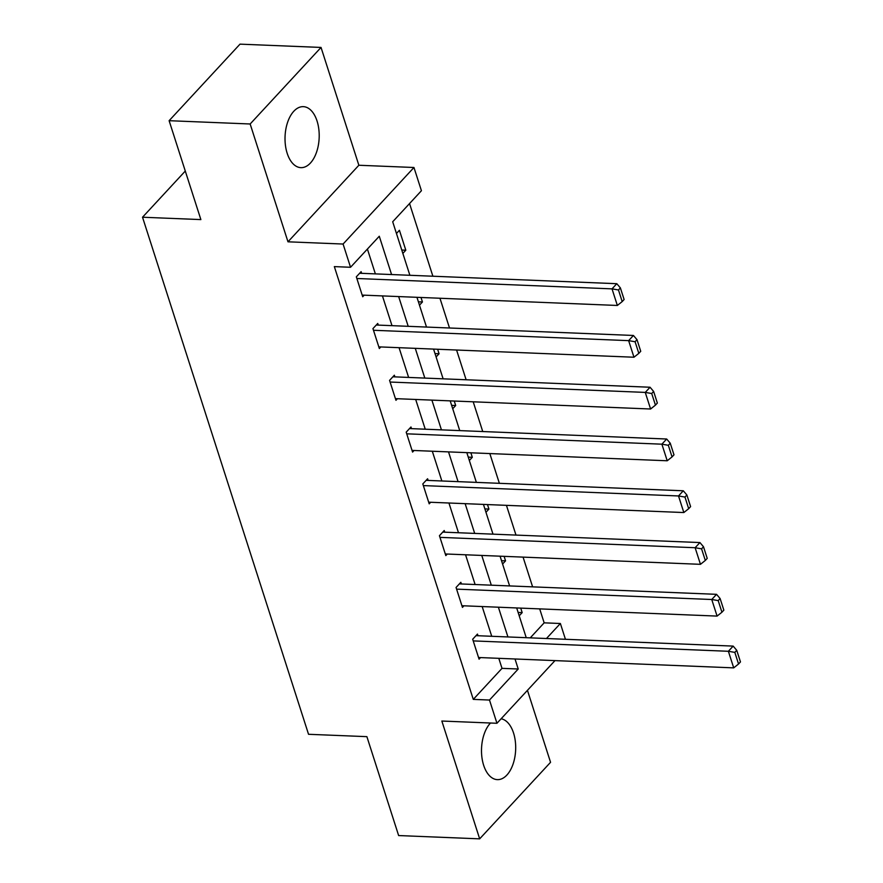 <?xml version="1.0" encoding="UTF-8"?>
<svg xmlns="http://www.w3.org/2000/svg" width="883" height="883" viewBox="0 0 883 883"><rect width="100%" height="100%" fill="white"/><g stroke="black" fill="none" stroke-linecap="round" stroke-linejoin="round"><path stroke-width="1.32" d="M490.506 723.011A30.519 17.064 92.3 0 0 483.652 765.274A30.519 17.064 92.3 0 0 497.361 779.634A30.519 17.064 92.3 0 0 513.012 764.236A30.519 17.064 92.3 0 0 513.542 733A30.519 17.064 92.3 0 0 501.114 718.773M317.052 121.015A30.519 17.064 92.3 0 0 303.355 106.655A30.519 17.064 92.3 0 0 287.692 122.053A30.519 17.064 92.3 0 0 287.174 153.289A30.519 17.064 92.3 0 0 300.871 167.649A30.519 17.064 92.3 0 0 316.522 152.262A30.519 17.064 92.3 0 0 317.052 121.015M530.253 637.857L544.16 622.835L560.374 623.497L565.44 639.292M185.287 171.048L142.527 217.229L308.542 734.292L366.886 736.654L398.641 835.561L479.668 838.85L550.551 762.305L527.449 690.34M142.527 217.229L200.871 219.591L169.117 120.695L239.999 44.15L321.037 47.439L250.154 123.984L287.979 241.81L343.09 244.039L413.961 167.494L421.423 190.728L392.692 221.765L409.878 275.286M287.979 241.81L358.862 165.253L321.037 47.439M358.862 165.253L413.961 167.494M544.16 622.835L539.69 608.884M532.615 586.853L523.067 557.118M515.992 535.087L506.445 505.341M499.37 483.31L489.822 453.575M482.747 431.544L473.2 401.798M466.125 379.767L456.577 350.021M449.502 327.99L439.955 298.255M432.88 276.224L409.546 203.554M169.117 120.695L250.154 123.984M396.456 233.498L399.425 230.286L405.816 250.209L402.847 253.41M419.469 305.187L422.438 301.975L421.003 297.483M436.092 356.953L439.061 353.752L437.626 349.26M452.714 408.73L455.683 405.518L454.248 401.025M469.337 460.496L472.306 457.295L470.871 452.802M485.959 512.272L488.928 509.072L487.493 504.568M502.582 564.049L505.551 560.837L504.116 556.345M519.204 615.815L522.173 612.614L520.738 608.122M391.577 274.547L379.282 236.247L350.54 267.273L334.337 266.611L473.288 699.38L502.019 668.354L498.796 658.321M491.732 636.29L482.173 606.555M475.109 584.524L465.551 554.778M458.487 532.747L448.928 503.012M441.864 480.97L432.306 451.235M425.242 429.204L415.683 399.458M408.619 377.427L399.061 347.692M391.997 325.661L382.438 295.915M375.374 273.885L367.405 249.072M361.644 273.322L361.114 271.666L356.324 276.843L362.714 296.754L364.182 295.176M378.266 325.099L377.736 323.443L372.946 328.608L379.337 348.52L380.805 346.942M394.889 376.875L394.359 375.209L389.569 380.385L395.959 400.297L397.427 398.719M411.511 428.641L410.981 426.986L406.191 432.162L412.582 452.074L414.05 450.496M428.134 480.418L427.604 478.763L422.814 483.928L429.204 503.84L430.672 502.261M444.756 532.195L444.226 530.528L439.436 535.705L445.827 555.617L447.295 554.038M461.379 583.961L460.849 582.305L456.058 587.471L462.449 607.394L463.917 605.815M478.001 635.738L477.471 634.071L472.681 639.248L479.072 659.16L480.54 657.581M554.977 660.605L496.952 723.276L441.842 721.036L479.668 838.85M496.952 723.276L489.491 700.042L518.222 669.005L515.01 658.983M473.288 699.38L489.491 700.042M350.54 267.273L343.09 244.039M546.456 638.519L560.374 623.497M416.953 297.317L426.5 327.063M433.575 349.094L443.123 378.829M450.198 400.86L459.745 430.606M466.82 452.637L476.367 482.372M483.442 504.414L492.99 534.149M500.065 556.18L509.612 585.926M516.687 607.957L526.235 637.692M507.935 636.952L498.387 607.206M491.312 585.175L481.765 555.44M474.69 533.409L465.142 503.663M458.067 481.632L448.52 451.897M441.445 429.866L431.897 400.12M424.822 378.09L415.275 348.344M408.2 326.313L398.652 296.578M502.019 668.354L518.222 669.005M401.765 250.044L405.816 250.209M418.387 301.809L422.438 301.975M435.01 353.586L439.061 353.752M451.632 405.352L455.683 405.518M468.255 457.129L472.306 457.295M484.877 508.906L488.928 509.072M501.5 560.672L505.551 560.837M518.122 612.449L522.173 612.614M356.853 278.498L612.018 288.862L616.809 283.697L359.657 273.244M362.185 295.088L617.349 305.463L612.018 288.862L618.464 289.977L622.195 301.589L624.115 299.525L620.385 287.902L618.464 289.977M616.809 283.697L620.385 287.902M622.195 301.589L617.349 305.463M373.476 330.275L628.641 340.639L633.431 335.463L376.279 325.021M378.807 346.864L633.972 357.229L628.641 340.639L635.087 341.743L638.817 353.366L640.738 351.291L637.007 339.679L635.087 341.743M633.431 335.463L637.007 339.679M638.817 353.366L633.972 357.229M390.098 382.041L645.263 392.405L650.054 387.24L392.902 376.787M395.429 398.641L650.594 409.006L645.263 392.405L651.709 393.52L655.44 405.131L657.36 403.067L653.63 391.445L651.709 393.52M650.054 387.24L653.63 391.445M655.44 405.131L650.594 409.006M406.721 433.818L661.886 444.182L666.676 439.017L409.524 428.564M412.052 450.407L667.217 460.771L661.886 444.182L668.332 445.297L672.062 456.908L673.983 454.833L670.252 443.222L668.332 445.297M666.676 439.017L670.252 443.222M672.062 456.908L667.217 460.771M423.343 485.595L678.508 495.959L683.299 490.782L426.147 480.341M428.674 502.184L683.839 512.548L678.508 495.959L684.954 497.063L688.685 508.685L690.605 506.61L686.875 494.999L684.954 497.063M683.299 490.782L686.875 494.999M688.685 508.685L683.839 512.548M439.966 537.361L695.131 547.725L699.921 542.559L442.769 532.107M445.297 553.961L700.462 564.325L695.131 547.725L701.577 548.84L705.307 560.451L707.228 558.387L703.497 546.765L701.577 548.84M699.921 542.559L703.497 546.765M705.307 560.451L700.462 564.325M456.588 589.138L711.753 599.502L716.543 594.325L459.392 583.884M461.919 605.727L717.084 616.091L711.753 599.502L718.199 600.606L721.93 612.228L723.85 610.153L720.12 598.542L718.199 600.606M716.543 594.325L720.12 598.542M721.93 612.228L717.084 616.091M473.211 640.903L728.376 651.279L733.166 646.102L476.014 635.65M478.542 657.504L733.707 667.868L728.376 651.279L734.822 652.382L738.552 663.994L740.473 661.93L736.742 650.318L734.822 652.382M733.166 646.102L736.742 650.318M738.552 663.994L733.707 667.868"/></g></svg>
